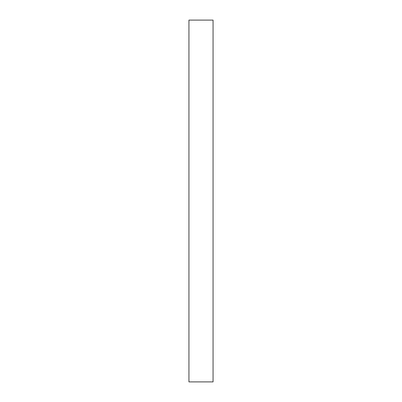 <?xml version="1.0" encoding="UTF-8"?>
<svg xmlns="http://www.w3.org/2000/svg" width="402" height="402" viewBox="0 0 402 402"><rect width="100%" height="100%" fill="white"/><g stroke="black" fill="none" stroke-linecap="round" stroke-linejoin="round"><path stroke-width="0.6" d="M188.94 20.1L188.94 381.9L213.06 381.9L213.06 20.1L188.94 20.1"/></g></svg>
